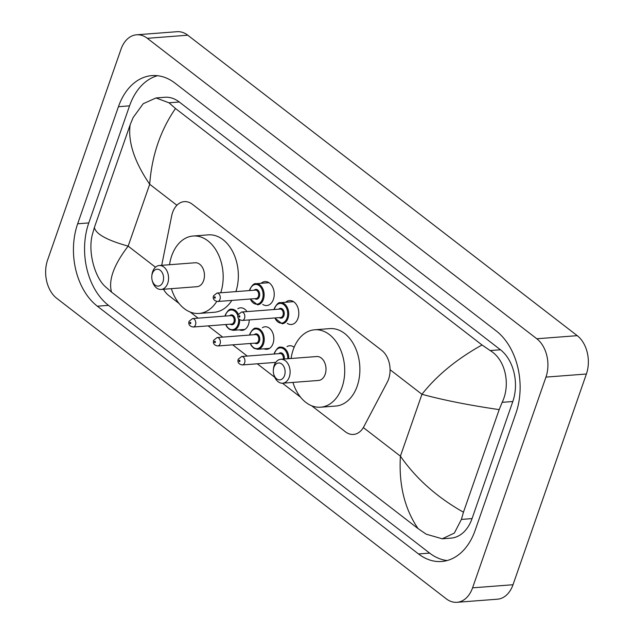 <?xml version="1.0" encoding="UTF-8"?>
<svg xmlns="http://www.w3.org/2000/svg" width="634" height="634" viewBox="0 0 634 634"><rect width="100%" height="100%" fill="white"/><g stroke="black" fill="none" stroke-linecap="round" stroke-linejoin="round"><path stroke-width="0.95" d="M249.249 319.924A11.293 7.862 85.6 0 1 248.465 324.56A11.293 7.862 85.6 0 1 242.236 330.346A11.293 7.862 85.6 0 1 239.454 329.854M262.405 327.699A11.293 7.862 85.6 0 1 265.083 326.779A11.293 7.862 85.6 0 1 272.382 332.065A11.293 7.862 85.6 0 1 273.04 343.517A11.293 7.862 85.6 0 1 266.811 349.302A11.293 7.862 85.6 0 1 264.029 348.811M261.097 283.311A12.014 8.361 85.6 0 1 264.925 281.583A12.014 8.361 85.6 0 1 272.699 287.21A12.014 8.361 85.6 0 1 273.397 299.391A12.014 8.361 85.6 0 1 266.763 305.548A12.014 8.361 85.6 0 1 262.714 304.423M285.672 302.267A12.014 8.361 85.6 0 1 289.5 300.548A12.014 8.361 85.6 0 1 297.275 306.167A12.014 8.361 85.6 0 1 297.972 318.347A12.014 8.361 85.6 0 1 291.339 324.505A12.014 8.361 85.6 0 1 287.289 323.38M311.698 405.784L345.435 431.809A21.176 14.741 -94.4 0 0 353.495 434.441A21.176 14.741 -94.4 0 0 363.861 426.642L387.287 382.175A21.176 14.741 -94.4 0 0 388.61 379.124A21.176 14.741 -94.4 0 0 381.739 350.372L192.34 204.259A21.176 14.741 -94.4 0 0 184.28 201.628A21.176 14.741 -94.4 0 0 171.679 215.845L161.702 265.329M163.517 289.262A21.176 14.741 -94.4 0 0 168.549 295.349L179.026 303.432M190.16 312.015L198.109 318.157M208.126 325.884L222.685 337.114M232.702 344.841L247.26 356.07M257.277 363.797L274.752 377.278M282.455 383.221L300.571 397.193M286.98 346.655A11.293 7.862 85.6 0 1 289.659 345.744A11.293 7.862 85.6 0 1 294.136 347.289M237.829 308.734A11.293 7.862 85.6 0 1 240.508 307.823A11.293 7.862 85.6 0 1 246.967 311.603M136.579 34.799L177.013 31.7A28.237 19.646 85.6 0 1 187.759 35.203L577.233 335.663A28.237 19.646 85.6 0 1 586.395 374.005L513.009 584.738A28.237 19.646 85.6 0 1 497.421 599.201L456.987 602.3A28.237 19.646 85.6 0 1 446.241 598.797L56.767 298.337A28.237 19.646 85.6 0 1 47.605 259.995L120.991 49.262A28.237 19.646 85.6 0 1 136.579 34.799A28.237 19.646 85.6 0 1 147.318 38.309L536.8 338.762A28.237 19.646 85.6 0 1 545.953 377.103L472.568 587.837A28.237 19.646 85.6 0 1 456.987 602.3M475.128 530.396L515.902 413.32A60.705 42.248 -94.4 0 0 496.2 330.9L175.039 83.141A60.705 42.248 -94.4 0 0 151.946 75.605A60.705 42.248 -94.4 0 0 118.439 106.702L77.665 223.778A60.705 42.248 -94.4 0 0 97.359 306.198L418.527 553.957A60.705 42.248 -94.4 0 0 441.621 561.494A60.705 42.248 -94.4 0 0 475.128 530.396M157.549 75.708A60.705 42.248 -94.4 0 0 129.558 105.854L88.784 222.922A60.705 42.248 -94.4 0 0 108.485 305.35L429.646 553.11A60.705 42.248 -94.4 0 0 447.136 560.543M442.239 538.797L426.199 534.177L418.075 528.597C404.603 508.88 398.707 484.733 400.403 456.163C415.983 478.567 437 497.254 463.454 512.209L461.394 519.412L454.34 533.067L442.239 538.797L451.012 538.123A38.119 26.525 -94.4 0 0 472.053 518.596L512.819 401.52A38.119 26.525 -94.4 0 0 500.456 349.762L179.295 102.003A38.119 26.525 -94.4 0 0 164.792 97.271L156.019 97.945L168.985 102.795L175.483 108.501C160.418 130.414 151.819 155.671 149.695 184.272C134.432 161.836 127.91 142.048 130.113 124.89L133.092 117.615L143.181 103.73L156.019 97.945M418.075 528.597L111.544 292.123L105.038 286.417C94.759 276.947 87.769 251.975 92.318 234.691L94.379 227.487L130.113 124.89M463.454 512.209L499.18 409.612C469.16 405.237 443.412 400.133 421.943 394.293C436.755 375.471 456.781 359.034 482.022 344.975L175.483 108.501M482.022 344.975L490.145 350.554C505.639 359.629 510.727 384.743 502.16 402.336L499.18 409.612M94.379 227.487C95.813 234.049 107.067 240.27 128.155 246.135C113.771 264.925 108.24 280.252 111.544 292.123M273.888 367.332A8.472 5.896 85.6 0 1 281.789 364.043A8.472 5.896 85.6 0 1 284.531 375.542A8.472 5.896 85.6 0 1 278.944 379.853A8.472 5.896 85.6 0 1 273.674 373.957A8.472 5.896 85.6 0 1 273.357 369.788A8.472 5.896 85.6 0 1 273.888 367.332M273.357 369.788L273.444 368.909A11.998 8.353 85.6 0 1 274.197 365.43A11.998 8.353 85.6 0 1 280.822 359.28A11.998 8.353 85.6 0 1 288.581 364.891A11.998 8.353 85.6 0 1 289.278 377.064A11.998 8.353 85.6 0 1 282.653 383.205A11.998 8.353 85.6 0 1 273.896 374.813L273.674 373.957M282.653 383.205L318.545 380.455A11.998 8.353 -94.4 0 0 325.163 374.314A11.998 8.353 -94.4 0 0 324.465 362.141A11.998 8.353 -94.4 0 0 316.707 356.53L280.822 359.28M291.085 358.495A38.825 27.016 85.6 0 1 293.225 349.675A38.825 27.016 85.6 0 1 314.654 329.783A38.825 27.016 85.6 0 1 339.761 347.947A38.825 27.016 85.6 0 1 342.019 387.319A38.825 27.016 85.6 0 1 320.59 407.202A38.825 27.016 85.6 0 1 292.924 382.421M314.654 329.783L329.823 328.618A38.825 27.016 85.6 0 1 354.921 346.782A38.825 27.016 85.6 0 1 357.188 386.154A38.825 27.016 85.6 0 1 335.758 406.045L320.59 407.202M152.342 273.563A8.472 5.896 85.6 0 1 160.243 270.282A8.472 5.896 85.6 0 1 162.993 281.781A8.472 5.896 85.6 0 1 157.398 286.085A8.472 5.896 85.6 0 1 152.128 280.196A8.472 5.896 85.6 0 1 151.811 276.028A8.472 5.896 85.6 0 1 152.342 273.563M151.811 276.028L151.898 275.148A11.998 8.353 85.6 0 1 152.651 271.661A11.998 8.353 85.6 0 1 159.277 265.511A11.998 8.353 85.6 0 1 167.035 271.13A11.998 8.353 85.6 0 1 167.733 283.295A11.998 8.353 85.6 0 1 161.107 289.445A11.998 8.353 85.6 0 1 152.35 281.052L152.128 280.196M161.107 289.445L197 286.695A11.998 8.353 -94.4 0 0 203.625 280.545A11.998 8.353 -94.4 0 0 202.92 268.38A11.998 8.353 -94.4 0 0 195.161 262.761L159.277 265.511M169.54 264.727A38.825 27.016 85.6 0 1 171.679 255.906A38.825 27.016 85.6 0 1 193.116 236.014A38.825 27.016 85.6 0 1 218.041 253.814A38.825 27.016 85.6 0 1 220.743 292.773M193.116 236.014L208.277 234.857A38.825 27.016 85.6 0 1 233.201 252.649A38.825 27.016 85.6 0 1 235.903 291.616M216.725 301.467A38.825 27.016 85.6 0 1 199.044 313.442A38.825 27.016 85.6 0 1 171.378 288.66M231.814 300.421A38.825 27.016 85.6 0 1 214.213 312.277L199.044 313.442M363.345 427.57L400.403 456.163L421.943 394.293L390.076 369.709M155.473 267.215L128.155 246.135L149.695 184.272L176.91 205.265M147.318 38.309L187.759 35.203M472.568 587.837L513.009 584.738M545.953 377.103L586.395 374.005M536.8 338.762L577.233 335.663M129.558 105.854L118.439 106.702M429.646 553.11L418.527 553.957M108.485 305.35L97.359 306.198M88.784 222.922L77.665 223.778M472.053 518.596L461.394 519.412M179.295 102.003L168.985 102.795M500.456 349.762L490.145 350.554M512.819 401.52L502.16 402.336M293.55 301.665L280.513 302.664A10.588 7.37 85.6 0 1 287.361 307.617A10.588 7.37 85.6 0 1 287.979 318.355A10.588 7.37 85.6 0 1 282.13 323.776L274.712 317.975M274.942 317.959A9.882 6.879 -94.4 0 0 281.171 323.126A9.882 6.879 -94.4 0 0 287.028 318.054A9.882 6.879 -94.4 0 0 283.818 304.637A9.882 6.879 -94.4 0 0 274.609 308.473A9.882 6.879 -94.4 0 0 274.3 309.511M278.73 309.17A4.945 3.439 85.6 0 1 283.002 309.622A4.945 3.439 85.6 0 1 283.921 315.653A4.945 3.439 85.6 0 1 279.372 317.618M242.22 320.463L280.632 317.523A4.232 2.948 -94.4 0 0 282.97 315.352A4.232 2.948 -94.4 0 0 282.724 311.056A4.232 2.948 -94.4 0 0 279.99 309.075L241.578 312.023A4.232 2.948 85.6 0 1 244.312 314.004A4.232 2.948 85.6 0 1 244.558 318.3A4.232 2.948 85.6 0 1 242.22 320.463C238.471 319.655 237.108 317.745 238.122 314.741L241.578 312.023M238.931 316.097A0.705 0.491 -94.4 0 0 239.818 316.778A0.705 0.491 -94.4 0 0 238.931 316.097M268.974 282.709L255.938 283.707A10.588 7.37 85.6 0 1 262.785 288.66A10.588 7.37 85.6 0 1 263.403 299.399A10.588 7.37 85.6 0 1 257.555 304.819L250.137 299.018M250.367 299.002A9.882 6.879 -94.4 0 0 256.596 304.169A9.882 6.879 -94.4 0 0 262.452 299.089A9.882 6.879 -94.4 0 0 259.243 285.672A9.882 6.879 -94.4 0 0 250.034 289.508A9.882 6.879 -94.4 0 0 249.725 290.554M254.155 290.214A4.945 3.439 85.6 0 1 258.426 290.665A4.945 3.439 85.6 0 1 259.346 296.696A4.945 3.439 85.6 0 1 254.797 298.662M217.644 301.507L256.057 298.566A4.232 2.948 -94.4 0 0 258.395 296.395A4.232 2.948 -94.4 0 0 258.149 292.1A4.232 2.948 -94.4 0 0 255.415 290.118L217.002 293.059A4.232 2.948 85.6 0 1 219.736 295.04A4.232 2.948 85.6 0 1 219.982 299.335A4.232 2.948 85.6 0 1 217.644 301.507C213.896 300.698 212.533 298.788 213.547 295.785L217.002 293.059M214.355 297.14A0.705 0.491 -94.4 0 0 215.243 297.822A0.705 0.491 -94.4 0 0 214.355 297.14M274.165 354.01L274.546 352.678C276.868 348.462 278.889 346.616 280.616 347.139A10.588 7.37 85.6 0 1 288.811 358.67M287.804 358.741A9.882 6.879 -94.4 0 0 282.613 348.328A9.882 6.879 -94.4 0 0 274.704 352.948A9.882 6.879 -94.4 0 0 274.395 353.994M242.323 364.946C238.677 364.233 237.306 362.323 238.218 359.216L241.673 356.498A4.232 2.948 85.6 0 1 244.415 358.479A4.232 2.948 85.6 0 1 244.661 362.775A4.232 2.948 85.6 0 1 242.323 364.946L275.758 362.379M239.914 361.261A0.705 0.491 -94.4 0 0 239.026 360.572A0.705 0.491 -94.4 0 0 239.914 361.261M283.271 359.09A4.232 2.948 -94.4 0 0 280.085 353.55L241.673 356.498M278.825 353.653A4.945 3.439 85.6 0 1 282.756 353.717A4.945 3.439 85.6 0 1 284.294 359.01M275.045 362.434A9.882 6.879 -94.4 0 0 275.314 363.044M249.59 335.053L249.97 333.722C252.292 329.498 254.313 327.659 256.041 328.182A10.588 7.37 85.6 0 1 262.88 333.135A10.588 7.37 85.6 0 1 263.498 343.874A10.588 7.37 85.6 0 1 257.658 349.302L269.482 348.391M250.47 343.477A9.882 6.879 -94.4 0 0 256.691 348.645A9.882 6.879 -94.4 0 0 262.555 343.573A9.882 6.879 -94.4 0 0 259.346 330.156A9.882 6.879 -94.4 0 0 250.129 333.991A9.882 6.879 -94.4 0 0 249.82 335.029M254.25 334.689A4.945 3.439 85.6 0 1 258.521 335.14A4.945 3.439 85.6 0 1 259.449 341.179A4.945 3.439 85.6 0 1 254.9 343.137M256.16 343.042A4.232 2.948 -94.4 0 0 258.498 340.87A4.232 2.948 -94.4 0 0 258.252 336.575A4.232 2.948 -94.4 0 0 255.51 334.594L217.097 337.542A4.232 2.948 85.6 0 1 219.839 339.523A4.232 2.948 85.6 0 1 220.085 343.818A4.232 2.948 85.6 0 1 217.747 345.99L256.16 343.042M215.338 342.297A0.705 0.491 -94.4 0 0 214.451 341.615A0.705 0.491 -94.4 0 0 215.338 342.297M225.015 316.089L225.395 314.757C227.717 310.541 229.746 308.695 231.465 309.226A10.588 7.37 85.6 0 1 238.336 314.234M239.652 319.742A10.588 7.37 85.6 0 1 238.923 324.917A10.588 7.37 85.6 0 1 233.082 330.338L244.906 329.434M225.894 324.521A9.882 6.879 -94.4 0 0 232.115 329.688A9.882 6.879 -94.4 0 0 237.98 324.616A9.882 6.879 -94.4 0 0 238.55 318.569M237.893 315.795A9.882 6.879 -94.4 0 0 231.672 309.963A9.882 6.879 -94.4 0 0 225.553 315.027A9.882 6.879 -94.4 0 0 225.244 316.073M229.674 315.732A4.945 3.439 85.6 0 1 233.946 316.184A4.945 3.439 85.6 0 1 234.873 322.215A4.945 3.439 85.6 0 1 230.324 324.18M231.584 324.085A4.232 2.948 -94.4 0 0 233.922 321.913A4.232 2.948 -94.4 0 0 233.677 317.618A4.232 2.948 -94.4 0 0 230.934 315.637L192.522 318.585A4.232 2.948 85.6 0 1 195.264 320.566A4.232 2.948 85.6 0 1 195.51 324.862A4.232 2.948 85.6 0 1 193.172 327.025L231.584 324.085M190.763 323.34A0.705 0.491 -94.4 0 0 189.875 322.658A0.705 0.491 -94.4 0 0 190.763 323.34M274.062 309.527L274.443 308.195C276.773 303.979 278.794 302.141 280.513 302.664M249.487 290.57L249.867 289.239C252.197 285.023 254.218 283.176 255.938 283.707M274.807 362.458L275.172 363.282M217.097 337.542L213.642 340.26C212.731 343.366 214.102 345.276 217.747 345.99M250.24 343.493L251.484 345.855L253.869 348.256L257.658 349.302M192.522 318.585L189.067 321.303C188.155 324.41 189.526 326.32 193.172 327.025M225.664 324.537L226.909 326.898L229.294 329.3L233.082 330.338"/></g></svg>
